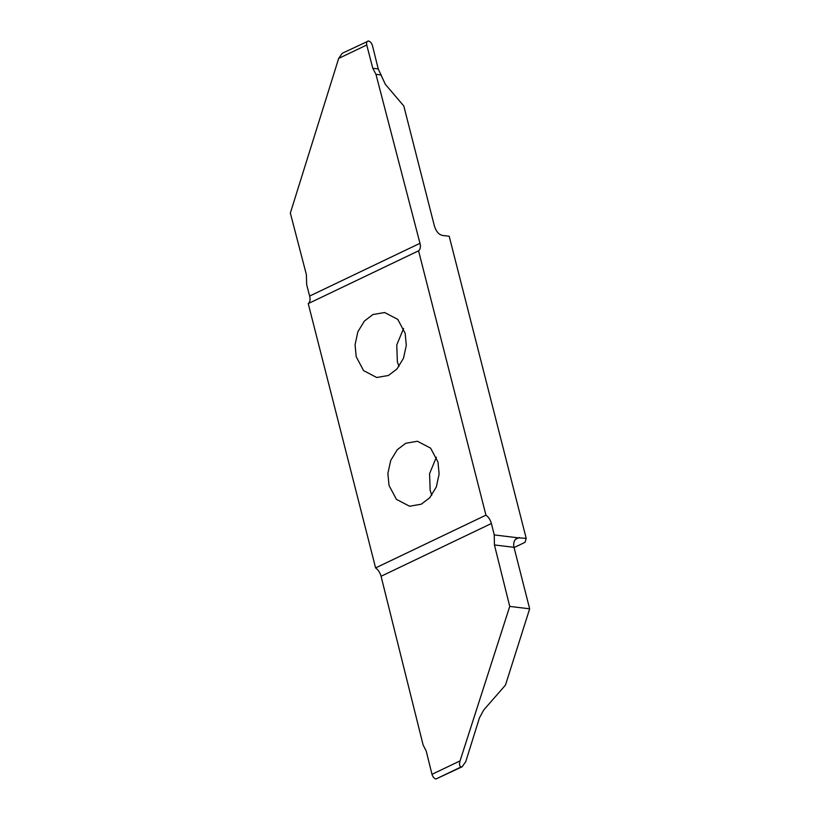 <?xml version="1.0" encoding="UTF-8"?>
<svg xmlns="http://www.w3.org/2000/svg" width="820" height="820" viewBox="0 0 820 820"><rect width="100%" height="100%" fill="white"/><g stroke="black" fill="none" stroke-linecap="round" stroke-linejoin="round"><path stroke-width="1.23" d="M421.265 504.208L429.731 497.76L436.301 486.998L439.12 474.073L437.972 462.029L430.582 448.12L417.441 441.252L405.736 443.271L397.269 449.719L390.699 460.481L387.88 473.406L389.018 485.45L396.419 499.359L409.549 506.227L421.265 504.208M514.048 547.576L525.015 542.327L526.194 538.34L517.533 537.776M436.383 457.222L429.577 473.622L430.172 490.452L431.761 495.249M403.573 328.502L396.767 344.892L397.362 361.722L398.95 366.53M372.915 314.542L364.449 320.999L357.879 331.752L355.07 344.687L356.208 356.72L363.598 370.63L376.739 377.507L388.454 375.478L396.911 369.031L403.481 358.279L406.3 345.343L405.162 333.299L397.772 319.39L384.631 312.522L372.915 314.542M368.518 41C370.322 41.492 371.644 43.05 372.475 45.684L378.235 68.921L385.308 84.286L403.809 105.995L434.436 226.146C436.096 231.404 438.731 234.489 442.339 235.422L449.196 236.252L526.194 538.34M494.245 534.917L491.395 523.508L381.064 576.275L423.12 745.001L426.226 751.079L431.986 774.316L460.051 760.899L509.743 606.4L494.429 544.941L494.245 534.917L517.574 537.756C514.611 539.324 513.34 542.194 513.761 546.366L529.659 608.819L505.458 685.13L483.656 710.079L479.403 717.992L465.78 761.585L462.172 766.751L435.953 779C434.128 778.508 432.816 776.95 431.986 774.316M381.064 576.275C380.039 572.596 378.215 569.818 375.611 567.922L485.942 515.155C488.546 517.041 490.37 519.829 491.395 523.508M308.238 303.595C310.011 302.242 310.483 299.731 309.642 296.071L419.973 243.304C420.814 246.963 420.342 249.464 418.569 250.828L308.238 303.595L375.611 567.922M338.68 58.415L342.288 53.249L368.508 41C366.847 41.072 366.263 42.394 366.745 44.987L338.68 58.415L290.341 213.067L306.383 274.618L306.67 284.653L309.642 296.071M509.743 606.4L529.659 608.819M460.051 760.899C459.128 764.363 459.477 766.382 461.096 766.966L462.172 766.751M366.745 44.987L372.772 68.255L375.96 74.343L419.973 243.304M381.331 74.999L375.96 74.343M485.942 515.155L418.569 250.828M515.565 539.304L519.337 537.5M494.429 544.941L513.976 547.319M435.953 779L461.106 766.966L435.943 779M378.235 68.921L372.772 68.255"/></g></svg>
